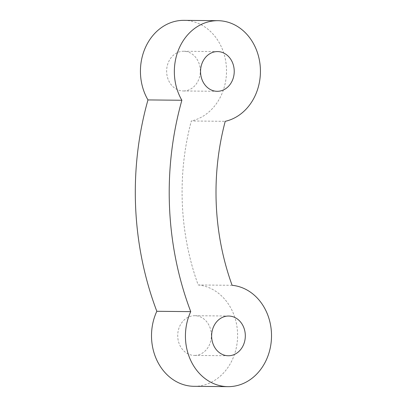 <?xml version="1.0" encoding="UTF-8"?>
<svg xmlns="http://www.w3.org/2000/svg" width="407" height="407" viewBox="0 0 407 407"><rect width="100%" height="100%" fill="white"/><g stroke="black" fill="none" stroke-linecap="round" stroke-linejoin="round"><path stroke-width="0.31" stroke-dasharray="2.04 1.53" d="M232.102 285.302L198.189 284.966A237.235 201.19 -89.4 0 1 191.315 120.981L225.229 121.322M198.189 284.966A50.758 43.045 -89.4 0 1 237.556 337.83A50.758 43.045 -89.4 0 1 194.058 386.314M184.31 90.939A19.862 16.845 -89.4 0 1 183.282 90.965A19.862 16.845 -89.4 0 1 166.636 71.546A19.862 16.845 -89.4 0 1 182.646 51.272A19.862 16.845 -89.4 0 1 183.674 51.246A19.862 16.845 -89.4 0 1 200.32 70.665A19.862 16.845 -89.4 0 1 184.31 90.939M195.391 355.392A19.862 16.845 -89.4 0 1 194.363 355.418A19.862 16.845 -89.4 0 1 177.722 335.999A19.862 16.845 -89.4 0 1 193.732 315.725A19.862 16.845 -89.4 0 1 194.76 315.695A19.862 16.845 -89.4 0 1 211.401 335.119A19.862 16.845 -89.4 0 1 195.391 355.392M183.979 20.35A50.758 43.045 -89.4 0 1 226.363 66.595A50.758 43.045 -89.4 0 1 191.315 120.981M183.282 90.965L217.19 91.305M183.674 51.246L217.587 51.582M194.363 355.418L228.276 355.754M194.76 315.695L228.673 316.036"/><path stroke-width="0.61" d="M227.971 386.65L194.058 386.314A50.758 43.045 -89.4 0 1 156.822 311.289A292.409 247.975 -89.4 0 1 147.965 99.924A50.758 43.045 -89.4 0 1 144.912 48.703A50.758 43.045 -89.4 0 1 181.354 20.416A50.758 43.045 -89.4 0 1 183.979 20.35L217.893 20.686A50.758 43.045 -89.4 0 1 260.277 66.931A50.758 43.045 -89.4 0 1 225.229 121.322A237.235 201.19 -89.4 0 0 232.102 285.302A50.758 43.045 -89.4 0 1 271.469 338.166A50.758 43.045 -89.4 0 1 227.971 386.65A50.758 43.045 -89.4 0 1 190.735 311.63A292.409 247.975 -89.4 0 1 181.873 100.259A50.758 43.045 -89.4 0 1 178.826 49.038A50.758 43.045 -89.4 0 1 215.267 20.757A50.758 43.045 -89.4 0 1 217.893 20.686M147.965 99.924L181.873 100.259M156.822 311.289L190.735 311.63M216.56 51.608A19.862 16.845 -89.4 0 1 217.587 51.582A19.862 16.845 -89.4 0 1 234.228 71.001A19.862 16.845 -89.4 0 1 218.223 91.275A19.862 16.845 -89.4 0 1 217.19 91.305A19.862 16.845 -89.4 0 1 200.549 71.881A19.862 16.845 -89.4 0 1 216.56 51.608M227.64 316.061A19.862 16.845 -89.4 0 1 228.673 316.036A19.862 16.845 -89.4 0 1 245.314 335.454A19.862 16.845 -89.4 0 1 229.304 355.728A19.862 16.845 -89.4 0 1 228.276 355.754A19.862 16.845 -89.4 0 1 211.635 336.335A19.862 16.845 -89.4 0 1 227.64 316.061"/></g></svg>
